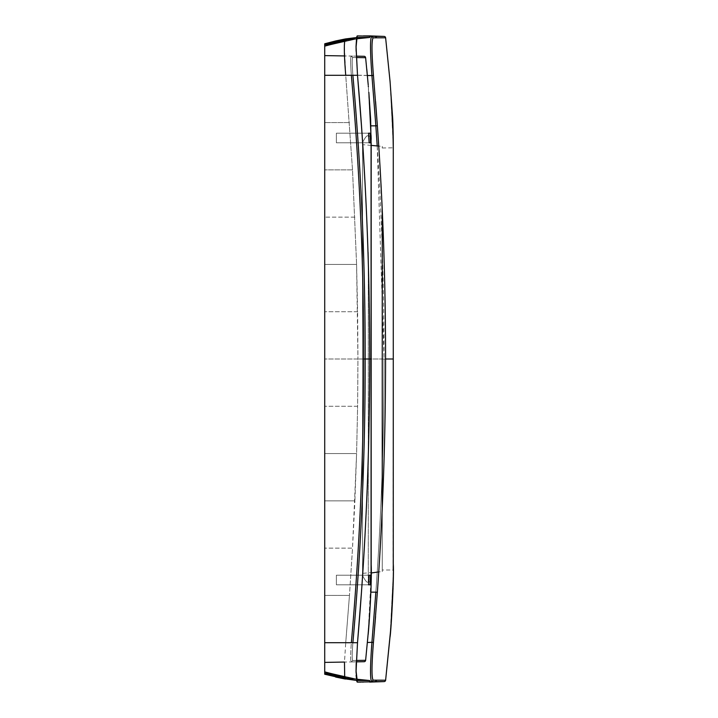 <?xml version="1.0" encoding="UTF-8"?>
<svg xmlns="http://www.w3.org/2000/svg" width="718" height="718" viewBox="0 0 718 718"><rect width="100%" height="100%" fill="white"/><g stroke="black" fill="none" stroke-linecap="round" stroke-linejoin="round"><path stroke-width="0.54" stroke-dasharray="3.59 2.69" d="M371.089 136.052L368.119 83.791M366.79 69.188L365.624 57.691L352.753 57.485C351.982 58.535 352.026 64.423 352.879 75.157L352.897 75.282M371.062 135.37L370.623 121.979M370.578 120.92L368.208 84.85M362.545 573.35L362.545 144.65L362.545 573.35L362.545 144.65L362.545 573.35L371.206 572.596L371.215 147.827C371.053 132.166 371.053 132.166 371.215 147.827C371.053 132.166 371.053 132.166 371.215 147.827L371.188 142.936M370.111 133.18L336.383 133.18L371.009 133.18L336.383 133.18L371.009 133.18L371.179 142.792L371.009 133.18L371.179 142.792L371.009 133.18L336.383 133.18L336.383 142.792L371.179 142.792L336.383 142.792L370.542 142.792L370.111 133.18L336.383 133.18L336.383 142.792L370.542 142.792M356.343 57.548L352.753 57.485L351.21 56.058C350.447 57.198 350.483 63.606 351.344 75.3C359.664 169.636 363.757 264.197 363.622 359C363.757 453.785 359.664 548.355 351.344 642.7L352.897 642.718M371.179 575.54L368.119 634.182M365.624 660.309L352.753 660.515C351.982 659.465 352.026 653.577 352.879 642.843C361.208 548.444 365.3 453.83 365.166 359L371.134 359L371.062 582.666M371.009 585.089L370.829 590.815M370.775 592.188L370.757 592.691M370.551 597.708L369.994 608.299M369.976 608.64L369.474 616.439M368.63 627.9L367.948 636.175M371.215 570.173L371.197 572.973M371.179 575.621L371.215 565.29M370.542 575.208L336.383 575.208L369.142 575.208L336.383 575.208L336.383 584.82L371.009 584.82L371.179 575.208L336.383 575.208L371.179 575.208L371.009 584.82L336.383 584.82L336.383 575.208L371.179 575.208L371.009 584.82L336.383 584.82L336.383 575.208L371.179 575.208L371.009 584.82L336.383 584.82L368.549 584.82L369.142 575.208L370.542 575.208L370.111 584.82L336.383 584.82L370.111 584.82M356.343 660.452L352.753 660.515C351.982 659.465 352.026 653.577 352.879 642.843L351.344 642.7C350.483 654.394 350.447 660.802 351.21 661.942C350.447 660.802 350.483 654.394 351.344 642.7L324.716 642.7L324.716 55.6L324.716 311.72L324.716 75.3L351.344 75.3C350.483 63.606 350.447 57.198 351.21 56.058L344.478 55.941L356.281 56.148L351.21 56.058L352.753 57.485C351.982 58.535 352.026 64.423 352.879 75.157C361.208 169.547 365.3 264.161 365.166 359L363.622 359M362.545 255.222L362.545 575.459L362.545 255.222M368.549 133.18L336.383 133.18L336.383 142.792L371.179 142.792L336.383 142.792L336.383 133.18L336.383 142.792L336.383 133.18L336.383 142.792L336.383 133.18L368.549 133.18L369.142 142.792M351.21 661.942L352.753 660.515L351.21 661.942L356.281 661.852L324.716 662.4L324.716 642.7L324.716 674.229L324.724 671.86L324.716 674.229L324.724 671.86L324.716 674.229L324.724 671.86L324.724 674.229L324.724 671.86L324.724 674.229L324.724 671.86L324.724 674.229L324.724 671.86L324.724 674.229L324.724 671.86L324.724 674.229L324.724 671.86L324.724 674.229L324.724 671.86L324.724 674.229L324.724 671.86L324.724 674.229L324.724 671.86L324.724 674.229L324.724 671.86L324.724 674.229L324.724 671.86L324.724 674.229L324.724 671.86L324.724 674.229L324.724 671.86L324.724 674.229L324.724 671.86L324.724 674.229L324.724 671.86L324.724 674.229L324.724 671.86L324.724 674.229L343.904 678.528L325.29 674.381M356.047 46.275L357.51 75.282L345.726 75.291L352.52 169.861L356.595 264.43L352.52 169.861L345.726 75.3L324.716 75.3L324.716 43.771L324.724 46.14L324.716 43.771L324.724 46.14L324.716 43.771L324.724 46.14L324.724 43.771L324.724 46.14L324.724 43.771L324.724 46.14L324.724 43.771L324.724 46.14L324.724 43.771L324.724 46.14L324.724 43.771L324.724 46.14L324.724 43.771L324.724 46.14L324.724 43.771L324.724 46.14L324.724 43.771L324.724 46.14L324.724 43.771L324.724 46.14L324.724 43.771L324.724 46.14L324.724 43.771L324.724 46.14L324.724 43.771L324.724 46.14L324.724 43.771L324.724 46.14L324.724 43.771L324.724 46.14L324.724 43.771L324.724 46.14L324.724 43.771L346.238 39.463L324.716 43.771L348.939 39.328L324.716 43.771L357.537 38.7L343.258 41.061L324.716 46.14L324.724 43.771L357.905 38.655L324.724 46.14L324.724 43.771L357.86 38.664M324.716 662.4L324.716 642.7L345.726 642.709L349.46 595.419L324.716 595.419L349.46 595.419L345.726 642.7L324.716 642.7M369.142 575.208L336.383 575.208L336.383 584.82L336.383 575.208L336.383 584.82L336.383 575.208L336.383 584.82L368.549 584.82M382.245 481.141L382.245 210.248M357.609 311.72L324.716 311.72L357.609 311.72L356.595 264.43L324.716 264.43L356.595 264.43L357.95 359L357.609 311.72M357.322 359L324.716 359L357.95 359L357.609 406.28L324.716 406.28L357.609 406.28L356.595 453.57L324.716 453.57L356.595 453.57L354.898 500.85L324.716 500.85L354.898 500.85L352.52 548.139L324.716 548.139L352.52 548.139L349.46 595.419L352.52 548.139L356.595 453.57L357.609 406.28L357.95 359L357.322 359M354.898 217.15L324.716 217.15L354.898 217.15M352.52 169.861L324.716 169.861L352.52 169.861M349.46 122.581L324.716 122.581L349.46 122.581M335.898 40.89L345.089 39.275M369.68 37.462L369.707 35.9L369.707 37.462L357.214 37.462L356.532 38.817L344.703 40.755L345.439 38.943L324.716 43.789M356.828 38.664L347.817 38.844L350.914 38.781L346.238 39.463L356.559 38.691M356.541 38.79L324.724 43.771L357.717 38.673M369.707 681.66L357.205 682.1L356.532 679.183L344.703 677.236L345.152 678.842L324.716 674.211M345.089 678.725L350.914 679.219L345.385 679.048L357.196 680.538L343.904 678.528C341.669 678.69 335.27 676.464 324.716 671.86L324.724 674.229L346.238 678.537L324.716 674.229L348.939 678.672L324.716 674.229L357.537 679.3L343.258 676.939L324.716 671.86L324.724 674.229L357.905 679.345L324.724 671.86L324.724 674.229L357.86 679.336M356.541 679.21L346.238 678.537L356.559 679.309M324.716 75.3L345.726 75.291L324.716 75.3L345.726 75.291L344.362 45.288M356.137 675.252L356.056 672.29M356.047 671.456L356.047 670.881M356.2 663.172L358.165 634.99C365.803 544.72 369.653 452.726 369.716 359L384.058 359L377.21 145.933M367.383 75.516L357.51 75.282C365.65 169.771 369.725 264.35 369.716 359L368.675 441.651C367.49 490.403 365.085 540.564 361.468 592.153L357.501 642.825L356.047 671.913L356.487 680.476L369.707 680.538L364.205 680.027L369.707 680.538M393.276 151.067L393.276 359L385.575 359C385.521 279.302 382.784 201.552 377.363 125.749L375.855 125.847L371.933 75.677C370.147 51.831 370.057 38.745 371.646 36.403L363.416 35.9M369.707 36.34L357.205 35.9L357.214 37.462L345.385 38.951M357.501 75.175L356.119 51.265M356.047 46.544L356.487 37.524L357.169 37.471M357.51 75.282L361.468 125.847C366.88 203.957 369.564 272.948 369.716 359L384.058 359C384.013 438.527 381.276 516.242 375.855 592.153L371.933 642.323C370.147 666.169 370.057 679.255 371.646 681.597L384.112 681.597A1.58 1.58 0 0 0 385.62 680.206L376.815 680.179L375.299 681.597L362.725 682.1M393.078 588.679L393.276 149.685M393.276 147.145L390.107 81.933M385.62 37.794L376.815 37.821L375.299 36.403L384.112 36.403A1.58 1.58 0 0 1 385.62 37.794M390.152 635.511L393.267 573.054L390.359 633.052M393.276 570.855L393.276 562.338M393.267 144.964L390.152 82.489M325.03 46.033L357.95 38.646L363.703 38.027L324.724 43.771L343.904 39.472C341.669 39.31 335.27 41.536 324.716 46.14L324.724 43.771L324.832 46.087M362.545 359L362.545 144.65L362.545 359M382.245 233.431L382.245 210.275M375.568 101.498L373.441 75.543L357.492 75.175M367.383 642.484L373.441 642.457M363.2 682.1L368.451 682.1M368.576 682.1L369.707 682.1M393.276 570.2L393.276 364.735M393.276 427.407L393.276 496.488M382.245 570.002L382.245 359L382.245 570.002L382.245 359L382.245 570.002L393.276 570.002L393.276 359L393.276 570.002M393.276 149.847L393.276 359M382.245 147.998L393.276 147.8M393.276 221.512L393.276 290.593L393.276 221.512M357.214 682.1L371.646 681.597L373.154 680.17L376.815 680.179M373.441 75.543C371.628 52.638 371.529 40.073 373.154 37.83L371.646 36.403L375.299 36.403L360.903 35.9L369.707 36.205M382.245 147.809L382.245 146.373L382.245 147.809L382.245 146.373L378.736 146.068M382.245 570.191L382.245 571.627L382.245 570.191L382.245 571.627L378.736 571.932M370.901 125.847L375.855 125.847C381.276 201.695 384.013 279.41 384.058 359C384.004 438.743 381.276 516.457 375.855 592.153L370.901 592.153M357.663 679.345L324.724 674.229L357.95 679.354L324.724 674.229L357.95 679.354L324.724 674.229L357.95 679.354L324.724 674.229L324.724 671.86C337.047 676.643 344.227 678.869 346.238 678.537L344.936 678.322M371.17 139.247L371.134 359M368.298 252.215L368.298 581.733L368.298 252.215M365.624 57.691L352.753 57.485M345.439 679.057L324.716 673.313M344.837 677.963L348.939 678.672C346.74 679.004 338.663 676.733 324.716 671.86L357.537 679.3M357.51 642.718L345.726 642.709L344.478 662.059M342.666 41.195L324.724 46.14L355.41 38.96C334.085 42.254 324.258 46.419 324.724 46.14L343.653 40.98M344.739 677.46L353.301 678.905C353.696 679.874 344.164 677.532 324.716 671.86L355.41 679.04C334.085 675.746 324.258 671.581 324.724 671.86C347.162 679.479 347.377 677.729 351.308 678.788L344.775 677.675M357.169 680.529L356.487 680.467M385.575 359L384.058 359L385.575 359C385.521 438.779 382.784 516.529 377.363 592.251L375.855 592.153M377.363 125.74L377.273 124.385M373.154 37.83L376.815 37.821M377.363 592.26L375.568 616.475M360.903 682.1L369.707 681.795M369.716 359L357.95 359L369.716 359M345.439 38.943L324.716 44.687M371.08 136.016L368.298 136.267C367.419 134.652 365.498 136.743 362.545 142.541C365.498 136.743 367.419 134.652 368.298 136.267C367.419 134.652 365.498 136.743 362.545 142.541M368.289 85.882L368.451 87.767M368.451 630.233L368.047 635.026M369.33 619.517L370.937 591.138M371.08 581.984L368.298 581.733C367.419 583.348 365.498 581.257 362.545 575.459C365.498 581.257 367.419 583.348 368.298 581.733C367.419 583.348 365.498 581.257 362.545 575.459M344.936 39.678L346.238 39.463C344.227 39.131 337.047 41.357 324.716 46.14L357.923 38.655L324.724 46.14C338.663 41.267 346.74 38.996 348.939 39.328L344.837 40.037M344.775 40.325L351.308 39.212C347.377 40.271 347.162 38.521 324.716 46.14C344.164 40.468 353.696 38.126 353.301 39.095L344.739 40.54M344.712 40.684L355.042 38.969C349.837 40.325 352.43 37.677 324.716 46.14M325.03 671.967L357.932 679.345L324.716 671.86C352.43 680.323 349.837 677.675 355.042 679.031L344.712 677.316M335.503 42.918L339.542 41.904L335.503 42.918M335.503 675.082L339.542 676.096L335.503 675.082M356.047 47.289L356.047 46.087M393.276 311.415L393.276 329.822M390.448 631.948L390.027 636.929M391.543 618.36L393.06 589.191M393.276 388.178L393.276 406.585M344.703 40.764L356.532 38.817M371.206 145.404L362.545 144.65M344.703 677.236L356.532 679.183M357.914 679.345L324.724 671.86L342.666 676.805L324.724 671.86L357.95 679.354M356.047 670.711L356.047 671.913M371.215 152.71L371.161 138.673M368.881 92.846L368.846 92.389M368.352 86.636L368.424 87.461"/><path stroke-width="1.08" d="M371.179 575.54L371.188 142.936M368.119 83.791L365.624 57.691L356.343 57.548M371.071 585.673L371.062 135.37M370.623 121.979L370.578 120.92M368.208 84.85L366.79 69.188M369.142 142.792L370.542 142.792L370.111 133.18L368.549 133.18L369.142 142.792L370.542 142.792M368.549 133.18L370.111 133.18M364.089 56.282A1.58 1.58 -6 0 1 365.624 57.691A1.58 1.58 -6 0 0 364.089 56.282L356.281 56.148L364.089 56.282M368.119 634.182L365.624 660.309L356.343 660.452M371.062 582.666L371.009 585.089M370.829 590.815L370.775 592.188M370.757 592.691L370.551 597.708M369.474 616.439L368.738 626.554M368.693 627.164L368.63 627.9M367.948 636.175L365.624 660.309A1.58 1.58 6 0 1 364.089 661.718L356.281 661.852L364.089 661.718A1.58 1.58 6 0 0 365.624 660.309L365.561 660.309M371.215 570.173L371.179 575.621M371.197 572.973L378.736 571.932M369.142 575.208L370.542 575.208L370.111 584.82L368.549 584.82L369.142 575.208L370.542 575.208M368.549 584.82L370.111 584.82M356.487 37.524L357.205 35.9L356.047 47.289L357.51 75.282L345.726 75.291C344.093 55.062 343.895 43.017 345.152 39.158L324.716 43.789L324.716 55.6L344.478 55.941L324.716 55.6L344.478 55.941L324.716 55.6L324.716 662.4L344.478 662.059L344.703 677.236L325.057 671.976M325.29 674.381L324.716 674.229L324.716 662.4L344.478 662.059M324.716 43.789L335.898 40.89M382.245 210.248L382.245 507.752M382.245 507.725L382.245 481.141M324.716 674.211L345.439 679.057L324.716 673.313M368.603 35.9L369.707 35.9L369.707 37.462L357.214 37.462L345.412 38.943L335.629 40.953L357.196 37.462L345.439 38.943L324.716 44.687M345.089 39.275L343.904 39.472C341.669 39.31 335.27 41.536 324.716 46.14M369.68 37.462L356.541 38.79M357.537 38.7L356.532 38.817L357.95 38.646L356.532 38.817L356.047 46.275M345.412 679.057L335.629 677.047L357.205 680.538L356.047 670.711L356.2 663.172M369.68 680.538L356.532 679.183L356.137 675.252M356.056 672.29L356.047 671.456M356.047 670.881L357.51 642.718L356.047 671.913L357.205 682.1L384.112 681.597L369.707 681.66M356.828 679.336L364.205 680.027L357.86 679.336M369.707 682.1L369.707 680.538L369.707 682.1L384.112 681.597L369.707 682.1L369.707 680.538L357.169 680.529M363.416 35.9L368.451 35.9M356.119 51.265L356.047 46.544M357.51 75.282L361.468 125.847C366.835 203.338 369.555 271.996 369.716 359C369.564 445.51 366.853 514.375 361.468 592.153L357.51 642.718C365.659 548.202 369.725 453.632 369.716 359C369.653 262.698 365.588 168.12 357.51 75.282L356.047 46.087L357.205 35.9L384.112 36.403L369.707 36.34M356.487 680.476L357.205 682.1L360.903 682.1M370.901 125.847L375.855 125.847L377.21 145.933M367.383 75.516L373.441 75.543L377.363 125.74L375.855 125.847L371.933 75.677C370.147 51.831 370.057 38.745 371.646 36.403L373.154 37.83L376.815 37.821L375.299 36.403L369.707 36.205M393.276 149.685L393.276 151.067M393.276 570.855L393.276 147.145M390.107 81.933L385.62 37.794L376.815 37.821M393.276 359L385.575 359C385.53 438.554 382.793 516.314 377.363 592.251L373.441 642.457C371.628 665.362 371.529 677.927 373.154 680.17L376.815 680.179L375.299 681.597L369.707 681.795M390.448 631.948L385.62 680.206L376.815 680.179M393.276 570.2L393.284 564.025C394.218 577.245 390.825 634.802 390.027 636.929M390.152 635.511L385.62 680.206A1.58 1.58 0 0 1 384.112 681.597M393.276 147.8L393.267 144.964M390.152 82.489L385.62 37.794A1.58 1.58 0 0 0 384.112 36.403L369.707 35.9L384.112 36.403M382.245 359L382.245 210.275L382.245 359M382.245 210.275L382.245 233.431M377.363 592.26L375.855 592.153L371.933 642.323L367.383 642.484M371.933 642.323C370.147 666.169 370.057 679.255 371.646 681.597L373.154 680.17C371.529 677.927 371.628 665.362 373.441 642.457L371.933 642.323M362.725 682.1L363.2 682.1M393.276 364.735L393.276 427.407M393.276 496.488L393.276 562.338M393.276 148.24L393.276 149.847L393.276 148.24M393.276 155.662L393.276 221.512L393.276 155.662M393.276 290.593L393.276 353.265L393.276 290.593M357.95 679.354L356.532 679.183M345.152 678.842L357.214 680.538L357.214 682.1M345.089 678.725L343.904 678.528C341.669 678.69 335.27 676.464 324.716 671.86M357.663 679.345L356.541 679.21M371.17 139.247L371.089 136.052M352.879 75.157C361.208 169.556 365.3 264.17 365.166 359L371.134 359M352.879 642.843C361.208 548.453 365.3 453.839 365.166 359L363.622 359C363.757 264.215 359.664 169.645 351.344 75.3L351.479 75.282M351.479 642.718L351.344 642.7C359.664 548.364 363.757 453.803 363.622 359M324.716 75.3L351.344 75.3M324.716 642.7L351.344 642.7M344.362 45.288L344.703 40.764L324.751 46.131L336.652 42.03L344.837 40.037M377.273 124.385L375.568 101.498M375.568 616.475L373.441 642.457M373.441 75.543C371.628 52.638 371.529 40.073 373.154 37.83M377.363 125.749C382.793 201.623 385.53 279.374 385.575 359M370.901 592.153L375.855 592.153M357.51 642.718L345.726 642.709M371.215 152.71L370.641 119.242L368.846 92.389M368.451 630.233L368.047 635.026C368.675 632.109 372.05 583.178 371.215 565.29M368.047 635.026L369.33 619.517M370.937 591.138L371.071 585.861M324.832 46.087L332.838 42.918L344.936 39.678M344.739 40.54L324.751 46.123L344.775 40.325M325.03 46.033L344.712 40.684M344.837 677.963L336.652 675.97L325.03 671.967M325.057 46.024L343.653 40.98M328.072 45.054L335.503 42.918L328.072 45.054M342.666 41.195L344.703 40.764M357.815 38.664L356.532 38.817M328.072 672.945L335.503 675.082L328.072 672.945M356.047 670.711L356.047 671.913M393.276 147.998L392.71 118.784L390.027 81.071L392.71 118.784C393.536 138.314 393.204 156.093 393.284 153.975L393.276 149.847M393.276 388.178L393.276 406.585M390.359 633.052L391.543 618.36M393.06 589.191L393.078 588.679M393.276 311.415L393.276 329.822M378.736 146.068L371.206 145.404M342.666 676.805L344.703 677.236L342.683 676.814M356.047 47.289L356.047 46.087M324.832 671.913L332.838 675.082L344.936 678.322M344.739 677.46L324.751 671.877L344.775 677.675M344.703 677.245L324.751 671.869L344.712 677.316M371.161 138.673L368.881 92.846M368.289 85.882L368.352 86.636"/></g></svg>
